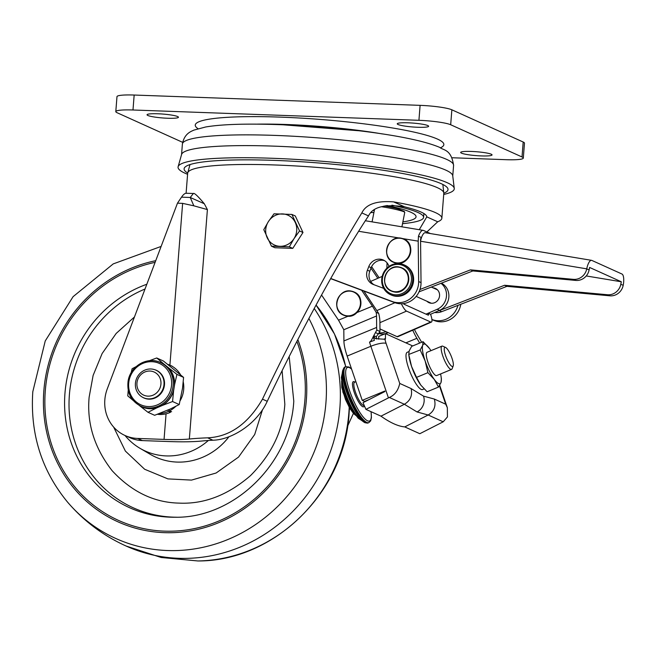<?xml version="1.0" encoding="UTF-8"?>
<svg xmlns="http://www.w3.org/2000/svg" width="656" height="656" viewBox="0 0 656 656"><rect width="100%" height="100%" fill="white"/><g stroke="black" fill="none" stroke-linecap="round" stroke-linejoin="round"><path stroke-width="0.98" d="M147.854 115.472A15.744 1.952 4.5 0 1 147.051 114.775A15.744 1.952 4.5 0 1 160.31 113.89A15.744 1.952 4.5 0 1 177.637 116.547A15.744 1.952 4.5 0 1 178.44 117.244A15.744 1.952 4.5 0 1 165.181 118.129A15.744 1.952 4.5 0 1 147.854 115.472M398.053 124.501A15.744 1.952 4.5 0 1 397.249 123.804A15.744 1.952 4.5 0 1 410.508 122.918A15.744 1.952 4.5 0 1 427.835 125.575A15.744 1.952 4.5 0 1 428.639 126.272A15.744 1.952 4.5 0 1 415.379 127.157A15.744 1.952 4.5 0 1 398.053 124.501M461.463 153.143A15.744 1.952 4.5 0 1 460.66 152.446A15.744 1.952 4.5 0 1 473.919 151.561A15.744 1.952 4.5 0 1 491.246 154.217A15.744 1.952 4.5 0 1 492.049 154.914A15.744 1.952 4.5 0 1 478.79 155.8A15.744 1.952 4.5 0 1 461.463 153.143M198.022 128.683A124.681 15.432 4.5 0 1 286.82 117.383A124.681 15.432 4.5 0 1 437.503 139.097A124.681 15.432 4.5 0 1 440.545 147.764M454.255 188.42L452.73 175.742A136.022 16.835 -175.5 0 0 445.809 170.134A136.022 16.835 -175.5 0 0 297.783 147.28A136.022 16.835 -175.5 0 0 181.614 154.406L178.12 166.69A138.539 17.146 4.5 0 1 296.438 159.433A138.539 17.146 4.5 0 1 447.212 182.704A138.539 17.146 4.5 0 1 454.255 188.42A138.539 17.146 4.5 0 1 443.718 194.455M187.591 174.299A138.539 17.146 4.5 0 1 185.099 173.25A138.539 17.146 4.5 0 1 178.12 166.69M443.817 193.217A132.364 16.375 -175.5 0 0 448.007 189.174A132.364 16.375 -175.5 0 0 441.275 183.713A132.364 16.375 -175.5 0 0 297.225 161.483A132.364 16.375 -175.5 0 0 184.18 168.412A132.364 16.375 -175.5 0 0 187.69 173.053M391.911 205.189A110.2 13.637 4.5 0 1 417.987 212.503A110.2 13.637 4.5 0 1 423.596 217.382A110.2 13.637 4.5 0 1 402.522 223.671M389.557 206.927A77.597 9.602 -175.5 0 0 390.066 206.697M373.699 210.494A82.631 10.225 -175.5 0 0 374.322 210.461M373.928 212.47A82.631 10.225 4.5 0 1 371.23 212.593M384.104 205.984A13.85 1.156 11.1 0 1 385.802 206.255A13.85 1.156 11.1 0 1 397.167 208.583M403.366 211.084L397.569 208.706L385.613 205.697M381.292 206.722A15.113 1.263 11.1 0 1 385.162 207.312A15.113 1.263 11.1 0 1 403.965 211.79A15.113 1.263 11.1 0 1 404.719 212.265A15.113 1.263 11.1 0 1 404.752 212.38L401.907 226.82M398.856 267.181A12.497 11.726 -65.7 0 0 384.867 277.291A12.497 11.726 -65.7 0 0 393.707 291.559A12.497 11.726 -65.7 0 0 394.043 291.617A12.497 11.726 -65.7 0 0 408.032 281.506A12.497 11.726 -65.7 0 0 399.192 267.238A12.497 11.726 -65.7 0 0 398.856 267.181M399.865 264.581A15.367 14.424 -65.7 0 0 382.62 277.234A15.367 14.424 -65.7 0 0 393.944 294.626A15.367 14.424 -65.7 0 0 411.189 281.973A15.367 14.424 -65.7 0 0 399.865 264.581M400.373 263.737A16.375 15.367 -65.7 0 0 382.005 277.217A16.375 15.367 -65.7 0 0 390.484 294.667A16.375 15.367 -65.7 0 0 394.067 295.758A16.375 15.367 -65.7 0 0 412.435 282.277A16.375 15.367 -65.7 0 0 403.965 264.827A16.375 15.367 -65.7 0 0 400.373 263.737M390.484 294.667L391.353 295.061A16.375 15.367 -65.7 0 0 413.313 282.67A16.375 15.367 -65.7 0 0 404.834 265.221L403.965 264.827M400.882 238.349A12.497 11.726 -65.7 0 0 386.892 248.476A12.497 11.726 -65.7 0 0 395.748 262.736A12.497 11.726 -65.7 0 0 396.068 262.794A12.497 11.726 -65.7 0 0 410.057 252.667A12.497 11.726 -65.7 0 0 401.201 238.407A12.497 11.726 -65.7 0 0 400.882 238.349M330.731 278.48L392.321 301.539A20.147 18.909 -65.7 0 0 418.659 281.547L421.037 282.621L420.553 239.686L421.177 237.48M421.037 282.621A20.147 18.909 114.3 0 1 394.699 302.613L330.649 278.636M384.555 260.662A11.332 10.635 -65.7 0 0 371.148 267.714L369.795 271.248A11.332 10.635 -65.7 0 0 374.035 284.745M430.402 233.561L423.563 230.469A12.595 4.223 99.4 0 0 423.202 230.363A12.595 4.223 99.4 0 0 418.471 236.217L418.2 241.162L402.636 238.579M418.471 236.217L421.316 237.497M460.799 304.253A20.147 18.909 114.3 0 1 434.723 320.702L431.935 319.652M431.91 319.464L432.345 319.628A20.147 18.909 -65.7 0 0 457.954 305.36M389.254 266.246L388.869 266.098A11.332 10.635 -65.7 0 0 383.399 260.047A11.332 10.635 -65.7 0 0 368.77 266.639L367.417 270.174A11.332 10.635 -65.7 0 0 372.715 284.228A11.332 10.635 -65.7 0 0 373.321 284.483L383.678 288.361M418.659 281.547L418.2 241.162M132.988 109.995A25.19 3.116 -175.5 0 0 115.8 111.594L116.981 96.645A25.19 3.116 4.5 0 1 134.16 95.038L132.988 109.995L418.93 120.31A25.19 3.116 -175.5 0 1 450.68 124.747L522.02 156.973A25.19 3.116 -175.5 0 1 523.299 158.096A25.19 3.116 -175.5 0 1 506.12 159.695L452.099 157.752M115.8 111.594A25.19 3.116 -175.5 0 0 117.088 112.717L182.63 142.327M134.16 95.038L420.102 105.354A25.19 3.116 4.5 0 1 451.861 109.798L523.193 142.024A25.19 3.116 4.5 0 1 524.48 143.139L523.299 158.096M429.901 302.596A7.806 7.331 -65.7 0 0 430.525 303.146M420.562 240.982A10.078 3.378 -80.6 0 1 421.103 238.809L420.603 238.694M420.562 240.973L421.004 238.759M387.032 262.826L386.876 268.181M419.971 289.476L470.483 269.87L573.418 279.349A12.595 11.816 -65.7 0 0 586.735 268.87L586.743 268.845A10.078 3.378 99.4 0 1 591.564 260.334A10.078 3.378 99.4 0 1 591.851 260.424L621.97 274.028A10.078 3.378 99.4 0 1 623.2 285.311L620.814 284.269L621.306 281.777L589.605 267.451L589.113 269.944L586.735 268.87M421.103 238.809A10.078 3.378 -80.6 0 1 425.334 232.716L591.564 260.334M419.028 291.838L472.861 270.944L575.796 280.424A12.595 11.816 -65.7 0 0 589.113 269.944M621.306 281.777L586.243 275.955M438.11 311.001A15.113 14.186 -65.7 0 0 439.348 310.583L504.562 285.27L607.497 294.741A12.595 11.816 -65.7 0 0 620.814 284.269M436.798 289.271A7.806 7.331 -65.7 0 0 435.969 289.165M434.69 312.486A15.113 14.186 -65.7 0 0 441.726 311.657L506.94 286.344L609.875 295.815A12.595 11.816 -65.7 0 0 623.192 285.344M506.94 286.344L504.562 285.27M472.861 270.944L470.483 269.87M430.205 303.08A7.806 7.331 114.3 0 1 429.311 302.326M433.001 287.828A7.806 7.331 114.3 0 1 435.387 288.419A7.806 7.331 114.3 0 1 439.126 292.519A7.806 7.331 114.3 0 1 437.167 300.997A7.806 7.331 114.3 0 1 428.958 302.654A7.806 7.331 114.3 0 1 426.933 301.252M435.379 288.902A7.806 7.331 114.3 0 1 436.527 289.075M378.947 333.584A15.113 14.186 -65.7 0 0 387.95 332.805L388.262 332.674M401.382 303.744A10.078 2.419 66.5 0 0 406.531 311.108L430.705 322.03A10.078 2.419 66.5 0 0 431.41 322.088A10.078 2.419 66.5 0 0 430.557 314.281L439.528 310.378A15.113 14.186 -65.7 0 0 448.86 296.979A15.113 14.186 -65.7 0 0 441.414 283.146M431.41 322.088L397.774 336.717A10.078 2.419 -113.5 0 1 397.069 336.651L379.963 328.927M379.496 332.92A15.113 14.186 -65.7 0 0 385.572 331.731L385.884 331.6M430.557 314.281L428.179 313.207L437.15 309.304A15.113 14.186 -65.7 0 0 446.351 297.127A15.113 14.186 -65.7 0 0 440.996 283.318M403.432 303.589A2.517 0.607 66.5 0 0 404.047 304.22L428.22 315.142A2.517 0.607 66.5 0 0 428.393 315.159A2.517 0.607 66.5 0 0 428.179 313.207L426.015 314.15M382.186 276.397L370.665 281.408M445.563 347.45L445.563 347.45A10.324 2.526 -112.4 0 1 451.123 355.962A10.324 2.526 -112.4 0 1 453.189 365.925A10.324 2.526 -112.4 0 1 452.017 366.409A10.324 2.526 -112.4 0 1 445.539 355.462A10.324 2.526 -112.4 0 1 445.563 347.45L442.825 346.204A12.595 3.075 67.6 0 0 442.816 346.204A12.595 3.075 67.6 0 0 441.947 346.13A12.595 3.075 67.6 0 0 443.325 357.454A12.595 3.075 67.6 0 0 450.697 369.328A12.595 3.075 67.6 0 0 451.566 369.41A12.595 3.075 67.6 0 0 452.123 368.738L453.189 365.925M369.074 399.594L364.613 401.431L362.235 400.357L347.155 356.069L370.861 346.278A12.595 3.075 -18.8 0 1 386.105 343.408L399.742 383.432C398.225 390.451 394.756 395.125 389.328 397.462L404.367 404.26L417.052 411.952L428.147 415.002L404.76 426.908A284.63 63.821 -117 0 1 393.838 423.768A284.63 63.821 -117 0 1 380.98 416.166L365.917 409.369L388.434 397.897L370.861 346.278A25.19 6.158 -112.4 0 1 369.541 342.071C370.435 341.932 371.649 340.161 373.166 336.758L376.823 330.058L379.98 331.493L376.241 336.758L376.733 338.996M351.009 291.256A12.497 11.726 -65.7 0 0 337.02 301.399A12.497 11.726 -65.7 0 0 345.917 315.651A12.497 11.726 -65.7 0 0 346.196 315.7A12.497 11.726 -65.7 0 0 360.193 305.557A12.497 11.726 -65.7 0 0 351.288 291.305A12.497 11.726 -65.7 0 0 351.009 291.256M424.096 388.926L422.62 389.541A20.147 4.928 -112.4 0 1 408.581 368.049A20.147 4.928 -112.4 0 1 407.237 352.288L408.959 351.575M451.566 369.41L436.666 375.56A12.595 3.075 -112.4 0 1 435.797 375.486A12.595 3.075 -112.4 0 1 428.425 363.613A12.595 3.075 -112.4 0 1 427.048 352.28L441.947 346.13M430.959 350.665A21.41 5.232 67.6 0 0 429.426 348.418A21.41 5.232 67.6 0 0 429.311 348.262A21.41 5.232 67.6 0 0 422.694 345.376A21.41 5.232 67.6 0 0 425.121 360.874A21.41 5.232 67.6 0 0 434.288 379.422A21.41 5.232 67.6 0 0 441.021 382.464A21.41 5.232 67.6 0 0 441.103 376.815A21.41 5.232 67.6 0 0 440.578 373.945M429.426 348.418L423.046 341.669L422.694 345.376L420.176 349.976L425.121 360.874L427.901 372.674L434.288 379.422L438.503 387.065L427.122 391.763L420.857 385.17A21.41 5.232 67.6 0 0 420.865 385.179M427.901 372.674L416.519 377.372L420.742 385.015A21.41 5.232 67.6 0 0 420.857 385.17L420.857 385.17M438.503 387.065L441.021 382.464L441.381 378.758M423.046 341.669L411.665 346.376L409.147 350.968L408.795 354.675L411.574 366.474L416.519 377.372M420.742 385.015A21.41 5.232 67.6 0 1 411.574 366.474A21.41 5.232 67.6 0 1 409.065 356.626L408.754 354.47L420.176 349.976M380.98 416.166L404.367 404.26C410.377 400.677 412.624 395.445 411.099 388.565L423.514 396.134L434.346 399.061L445.711 404.203L439.405 385.695M373.346 336.684A5.035 4.731 114.3 0 0 373.608 338.045L374.027 335.757L374.519 337.938L375.617 338.619L384.99 339.291A3.51 0.861 -112.4 0 0 385.236 339.316A3.51 0.861 -112.4 0 0 385.441 338.521L385.466 333.633L412.706 345.942M373.805 338.135A24.141 5.904 67.6 0 0 374.396 340.357L369.541 342.071M356.987 312.543L372.411 306.172L376.142 312.297L378.709 313.453A25.19 6.158 67.6 0 1 379.906 321.596L379.98 331.493M376.142 312.297A17.63 4.313 -112.4 0 1 376.552 315.979L343.818 329.738L338.521 320.169L348.147 316.192M347.155 356.069A25.19 6.158 -112.4 0 1 343.908 340.948L376.642 327.434L376.552 315.979M376.642 327.434A25.19 6.158 67.6 0 0 376.823 330.058M378.709 313.453L363.867 291.075M372.411 306.172L361.653 290.247M321.538 295.011L338.521 320.169M343.908 340.948L343.818 329.738M374.396 340.357L373.166 336.758M365.917 409.369L363.022 402.669L384.974 391.501L384.81 391.033L362.235 400.357M389.328 397.462L388.434 397.897M404.76 426.908L419.815 433.714L442.333 422.251L443.202 421.8L428.147 415.002C434.092 411.402 436.158 406.089 434.346 399.061M443.202 421.8L447.441 416.937L447.335 407.712L445.711 404.203M378.684 339.193L378.692 336.43L385.466 333.633M385.449 338.521L384.195 339.037M421.652 342.252L416.954 334.232A17.63 4.313 -112.4 0 1 414.543 329.648M377.823 278.292L370.984 268.148M371.616 266.648L379.102 277.734M412.739 330.206A25.19 6.158 67.6 0 0 416.896 338.307L419.684 343.063M364.9 422.669A29.692 7.257 -112.4 0 1 363.793 422.021L363.793 422.021A29.692 7.257 -112.4 0 1 348.91 398.176A29.692 7.257 -112.4 0 1 342.629 370.788L342.629 370.788A51.635 51.635 0 0 0 341.997 375.765A25.92 6.339 67.6 0 0 347.598 398.717A25.92 6.339 67.6 0 0 359.824 418.93A51.635 51.635 0 0 0 363.793 422.021L365.162 422.8L368.073 422.964A30.225 7.388 -112.4 0 1 366.056 422.808A30.225 7.388 -112.4 0 1 365.991 422.776A30.225 7.388 -112.4 0 1 348.303 394.281A30.225 7.388 -112.4 0 1 344.999 367.089C344.564 366.647 343.777 367.877 342.629 370.788M341.94 382.956A51.635 51.635 0 0 0 342.038 384.26A19.614 4.797 67.6 0 0 353.863 412.886A51.635 51.635 0 0 0 354.716 413.879M271.453 246.189L274.88 247.738L292.765 248.378L302.982 232.503L295.315 215.988L291.887 214.438L274.003 213.799L268.435 221.523L263.786 229.666L271.453 246.189L289.337 246.836L293.986 238.686L299.554 230.961L291.887 214.438M302.982 232.503L299.554 230.961M292.765 248.378L289.337 246.836M293.986 238.686A16.375 15.367 -65.7 0 0 295.266 222.491A16.375 15.367 -65.7 0 0 282.49 213.913A16.375 15.367 -65.7 0 0 268.435 221.523A16.375 15.367 -65.7 0 0 267.164 237.718A16.375 15.367 -65.7 0 0 279.94 246.303A16.375 15.367 -65.7 0 0 293.986 238.686M186.747 193.372C185.345 192.872 183.606 194.135 181.515 197.161L177.473 203.18L107.297 388.811A37.786 35.457 -65.7 0 0 125.025 435.502A37.786 35.457 -65.7 0 0 137.637 438.446L142.393 440.594L168.813 441.545A65.493 8.102 -175.5 0 0 201.687 441.045A113.349 14.03 4.5 0 1 212.905 440.217L207.624 437.831A128.461 15.9 -175.5 0 0 189.346 439.012A50.381 6.232 4.5 0 1 164.057 439.397L166.066 413.821M207.624 437.831C229.731 436.814 248.017 423.924 262.482 399.16C294.97 330.763 331.846 261.629 361.841 212.905C366.007 204.229 376.61 200.556 393.641 201.892L404.563 206.82C384.769 203.918 372.747 206.952 368.5 215.914C339.775 259.35 300.727 330.845 267.246 401.308C256.496 424.891 230.707 439.938 212.905 440.217M404.563 206.82A113.349 14.03 4.5 0 1 421.013 212.036A113.349 14.03 4.5 0 1 426.785 216.857L437.708 221.794L426.876 231.97M393.641 201.892A128.461 15.9 4.5 0 1 435.305 212.552A128.461 15.9 4.5 0 1 441.849 218.243A128.461 15.9 4.5 0 1 437.708 221.794M353.404 413.387L347.573 426.228M186.189 193.241L193.397 193.504C194.315 192.749 197.956 196.16 204.303 203.745L207.403 209.584L193.832 205.82L190.232 197.472L204.303 203.745M142.393 440.594A37.786 35.457 114.3 0 1 129.781 437.65L125.025 435.502A62.968 59.097 114.3 0 0 140.007 448.319L150.273 454.329A64.231 60.278 -65.7 0 0 228.969 436.724M193.372 193.504L190.232 197.472L181.515 197.161M169.904 365.146L182.63 203.368L193.832 205.82M182.63 203.368L177.473 203.18M137.637 438.446L164.057 439.397M419.266 229.707L426.785 216.857M349.869 408.409L349.353 409.557M139.039 376.946A12.685 11.906 114.3 0 1 155.792 372.944A12.685 11.906 114.3 0 1 158.842 390.238A12.685 11.906 114.3 0 1 142.081 394.24A12.685 11.906 114.3 0 1 139.039 376.946M137.908 376.011A15.113 14.186 114.3 0 1 155.923 370.164A15.113 14.186 114.3 0 1 161.499 391.862A15.113 14.186 114.3 0 1 143.484 397.708A15.113 14.186 114.3 0 1 137.908 376.011M142.09 396.978A15.178 14.243 -65.7 0 0 164.336 385.925A15.178 14.243 -65.7 0 0 154.455 369.599M128.133 381.472A23.928 22.46 114.3 0 1 160.376 362.497L161.565 363.039A23.928 22.46 114.3 0 1 166.189 365.892L168.526 367.786A24.141 22.657 114.3 0 1 174.611 384.539L174.111 387.68A23.928 22.46 114.3 0 1 159.638 406.63L162.475 405.383A24.141 22.657 114.3 0 0 173.602 390.812L174.111 387.68A23.928 22.46 -65.7 0 0 166.189 365.892L163.861 363.998A24.141 22.657 114.3 0 0 157.784 361.53M139.162 405.359L139.572 405.687A24.141 22.657 114.3 0 0 156.792 407.868L159.638 406.63A23.928 22.46 114.3 0 1 141.86 406.654L140.671 406.113A23.928 22.46 114.3 0 0 172.922 387.138A23.928 22.46 114.3 0 0 160.376 362.497C147.42 356.036 129.954 366.319 128.068 381.423C126.87 392.805 131.069 401.029 140.671 406.113M173.602 390.812L172.561 401.538L179.219 404.547L182.54 388.122L183.59 377.397L163.377 360.989L156.718 357.979L163.861 363.998M168.526 367.786L176.931 374.387L183.59 377.397M176.931 374.387L174.611 384.539M131.102 372.846L132.135 368.721L136.12 366.647M149.371 360.718L156.718 357.979M133.193 400.488L127.764 395.88L128.232 390.189M156.792 407.868L147.977 412.288L154.636 415.297L170.396 408.967L179.219 404.547M147.977 412.288L139.572 405.687M172.561 401.538L162.475 405.383M169.756 410.886L170.503 412.271L168.526 411.369A25.436 23.878 114.3 0 1 159.285 413.592M167.633 364.293A25.436 23.878 114.3 0 1 170.117 365.244A25.436 23.878 114.3 0 1 180.539 374.789M183.237 381.907A25.436 23.878 114.3 0 1 180.22 400.57M175.751 406.367A25.436 23.878 114.3 0 1 169.633 410.828L168.961 409.59M171.61 411.722L169.633 410.828M170.503 412.271A25.436 23.878 114.3 0 1 157.399 414.297M167.829 410.09L168.526 411.369M134.447 316.979L116.169 333.445L102.123 353.543L93.119 375.429L89.126 397.249C86.756 423.464 94.415 447.925 112.094 470.647C131.553 491.705 153.832 502.529 178.932 503.111C203.983 504.333 227.837 495.173 250.485 475.641C271.633 454.321 283.089 430.549 284.843 404.309L282.113 370.714M208.354 440.488A62.968 59.097 114.3 0 1 140.007 448.319M446.662 159.392A136.022 16.835 4.5 0 1 453.583 165.419C451.254 149.019 443.399 150.486 439.7 147.379C405.146 132.701 304.261 123.066 241.195 124.23C226.582 124.533 214.742 125.444 205.681 126.977L193.864 130.118C191.38 131.405 184.393 133.25 182.384 144.074A136.022 16.835 4.5 0 1 296.66 136.423A136.022 16.835 4.5 0 1 446.465 159.301A136.022 16.835 4.5 0 1 446.662 159.392M386.909 205.5A102.639 12.702 4.5 0 1 410.836 212.241A102.639 12.702 4.5 0 1 402.874 221.9M393.813 291.838A12.718 11.939 -65.7 0 0 394.149 291.904A12.718 11.939 -65.7 0 0 408.032 282.933A12.718 11.939 -65.7 0 0 401.833 267.869A12.718 11.939 -65.7 0 0 399.389 267.09C385.925 263.605 378.405 286.09 391.361 291.059A12.718 11.939 -65.7 0 0 393.813 291.838M399.356 267.082A12.718 11.939 -65.7 0 0 399.045 267.025A12.718 11.939 -65.7 0 0 385.162 276.004A12.718 11.939 -65.7 0 0 391.361 291.059L391.468 291.108A12.718 11.939 -65.7 0 0 394.026 291.912A12.718 11.939 -65.7 0 0 394.256 291.953A12.718 11.939 -65.7 0 0 408.139 282.982A12.718 11.939 -65.7 0 0 401.939 267.919A12.718 11.939 -65.7 0 0 401.89 267.894M391.419 291.084A12.718 11.939 -65.7 0 0 391.468 291.108L394.043 291.912C407.466 295.249 414.838 272.863 401.939 267.919L399.373 267.082M395.855 263.015A12.718 11.939 -65.7 0 0 396.175 263.072A12.718 11.939 -65.7 0 0 410.066 254.102A12.718 11.939 -65.7 0 0 403.866 239.046A12.718 11.939 -65.7 0 0 401.398 238.259C387.934 234.799 380.439 257.267 393.387 262.228A12.718 11.939 -65.7 0 0 395.855 263.015M401.365 238.251A12.718 11.939 -65.7 0 0 401.078 238.202A12.718 11.939 -65.7 0 0 387.188 247.173A12.718 11.939 -65.7 0 0 393.387 262.228L393.493 262.277A12.718 11.939 -65.7 0 0 396.068 263.089A12.718 11.939 -65.7 0 0 396.281 263.122A12.718 11.939 -65.7 0 0 410.172 254.151A12.718 11.939 -65.7 0 0 403.973 239.096A12.718 11.939 -65.7 0 0 403.916 239.071M393.444 262.252A12.718 11.939 -65.7 0 0 393.493 262.277L396.085 263.089C409.5 266.41 416.863 244.032 403.973 239.096L401.382 238.259M399.43 238.046L358.668 231.273M432.345 319.628L434.723 320.702M392.321 301.539L394.699 302.613M368.77 266.639L371.148 267.714M367.417 270.174L369.795 271.248M382.407 133.947A104.296 12.907 -175.5 0 0 257.611 124.123M451.861 109.798L450.68 124.747M420.102 105.354L418.93 120.31M523.193 142.024L522.02 156.973M420.57 241.236L586.743 268.845M609.875 295.815L607.497 294.741M441.726 311.657L439.348 310.583M575.796 280.424L573.418 279.349M430.705 322.03L397.069 336.651M387.95 332.805L385.572 331.731M439.528 310.378L437.15 309.304M406.531 311.108L379.914 322.678M394.953 302.711L376.938 310.542M351.501 368.836L348.943 366.999L345.819 366.753A30.225 7.388 67.6 0 0 349.066 393.797A30.225 7.388 67.6 0 0 366.712 422.39A30.225 7.388 67.6 0 0 366.811 422.439A30.225 7.388 67.6 0 0 368.893 422.628L368.073 422.964M351.608 369.139A28.971 7.085 67.6 0 0 349.525 367.672A28.971 7.085 67.6 0 0 349.279 389.828A28.971 7.085 67.6 0 0 367.45 420.767A28.971 7.085 67.6 0 0 370.993 411.656M364.236 405.474L364.195 405.49A12.595 3.075 -112.4 0 1 363.399 405.441A12.595 3.075 -112.4 0 1 363.326 405.408A12.595 3.075 -112.4 0 1 355.962 393.534A12.595 3.075 -112.4 0 1 354.584 382.21L354.683 382.259M364.375 405.793A13.604 3.321 -112.4 0 1 362.817 406.745A13.604 3.321 -112.4 0 1 354.289 392.518A13.604 3.321 -112.4 0 1 354.158 381.702A13.604 3.321 -112.4 0 1 354.839 382.104M343.572 315.159A12.718 11.939 -65.7 0 0 343.621 315.183A12.718 11.939 -65.7 0 0 346.22 315.995A12.718 11.939 -65.7 0 0 346.409 316.028A12.718 11.939 -65.7 0 0 360.3 307.057A12.718 11.939 -65.7 0 0 354.101 292.002L351.468 291.157A12.718 11.939 -65.7 0 0 351.206 291.108A12.718 11.939 -65.7 0 0 337.315 300.079A12.718 11.939 -65.7 0 0 343.514 315.142A12.718 11.939 -65.7 0 0 346.024 315.93A12.718 11.939 -65.7 0 0 346.302 315.987A12.718 11.939 -65.7 0 0 360.193 307.008A12.718 11.939 -65.7 0 0 353.994 291.953A12.718 11.939 -65.7 0 0 351.485 291.157M399.742 383.432L411.099 388.565M386.105 343.408A12.595 3.075 -112.4 0 1 384.933 339.267M375.601 332.658L378.496 333.961M374.027 335.757L376.241 336.758M351.468 291.157C338.037 287.746 330.591 310.19 343.514 315.142L346.237 316.003C359.644 319.292 366.975 296.93 354.101 292.002A12.718 11.939 -65.7 0 0 354.043 291.977M423.514 396.134A12.595 11.816 114.3 0 1 417.052 411.952M374.519 337.938L376.593 338.873M416.896 338.307L405.875 342.858M186.099 193.241L187.673 173.168A128.461 15.9 4.5 0 1 295.881 165.96A128.461 15.9 4.5 0 1 437.265 187.632A128.461 15.9 4.5 0 1 443.809 193.323L442.874 184.484M207.403 209.584L189.346 439.012M267.246 401.308L262.482 399.16M361.841 212.905L368.5 215.914M171.347 386.81A22.673 21.279 -65.7 0 0 153.717 361.85A22.673 21.279 -65.7 0 0 128.912 381.448A22.673 21.279 -65.7 0 0 146.542 406.408A22.673 21.279 -65.7 0 0 171.347 386.81M126.132 546.038L161.179 557.493L197.915 560.962A154.808 145.288 -65.7 0 0 348.853 413.034A154.808 145.288 -65.7 0 0 349.205 407.253M345.712 366.794A154.808 145.288 -65.7 0 0 316.053 305.073L334.478 333.986L345.851 366.737L344.999 367.089M314.216 308.468A157.432 147.748 114.3 0 1 339.874 407.942A157.432 147.748 114.3 0 1 178.694 558.305A157.432 147.748 114.3 0 1 127.772 546.768C104.288 536.452 84.198 521.545 67.494 502.037A154.808 145.288 114.3 0 0 167.436 550.532A154.808 145.288 114.3 0 0 325.934 402.677A154.808 145.288 114.3 0 0 308.886 318.447M297.832 339.603A138.736 130.208 114.3 0 1 306.344 400.144A138.736 130.208 114.3 0 1 164.295 532.656A138.736 130.208 114.3 0 1 43.854 390.673A138.736 130.208 114.3 0 1 155.734 260.686M296.914 341.382A137.202 128.765 114.3 0 1 304.892 400.094A137.202 128.765 114.3 0 1 164.418 531.139A137.202 128.765 114.3 0 1 45.305 390.722A137.202 128.765 114.3 0 1 155.103 262.351M289.181 356.577L293.79 401.136C290.37 463.612 233.815 518.371 174.988 517.24A121.081 113.627 114.3 0 1 64.96 393.264A121.081 113.627 114.3 0 1 146.821 284.253M145.025 289.017A119.646 112.283 -65.7 0 0 69.397 394.707A119.646 112.283 -65.7 0 0 176.546 517.215M262.523 409.647L254.708 434.485L238.554 457.076L216.119 473.009L191.511 480.102L167.903 478.888L144.648 469.253L125.378 451.082L113.644 427.064M452.755 175.956L453.583 165.419M404.006 211.216L404.719 212.265M416.158 296.389L431.353 303.252M423.202 230.363L365.351 220.744M431.32 287.066L437.421 289.821M374.412 209.994L372.075 221.867M423.596 217.382L423.899 213.536M181.556 154.611L182.384 144.074M282.08 124.714L358.143 130.7M361.677 420.455L358.25 418.249L353.281 411.689L346.999 399.233L342.481 385.523L341.366 377.405L342.243 373.379M441.103 376.815L441.414 378.971M447.335 407.712L439.684 385.244M355.872 381.677L354.584 382.21M371.075 411.697L371.427 417.56L370.689 420.832L368.893 422.628M355.847 415.453L353.6 413.6L349.812 408.303L345.499 399.553L341.768 387.475L341.637 381.038M349.123 407.114L342.76 391.698M441.849 218.243L443.809 193.323M187.673 173.168L189.986 164.582M172.093 366.138L170.117 365.244M349.443 407.679L349.099 413.419C344.662 492.189 274.175 561.38 197.915 560.962M161.122 246.426L113.226 263.901L73.095 296.668L45.239 340.948L32.8 391.722C30.053 433.805 41.615 470.573 67.494 502.037"/></g></svg>
